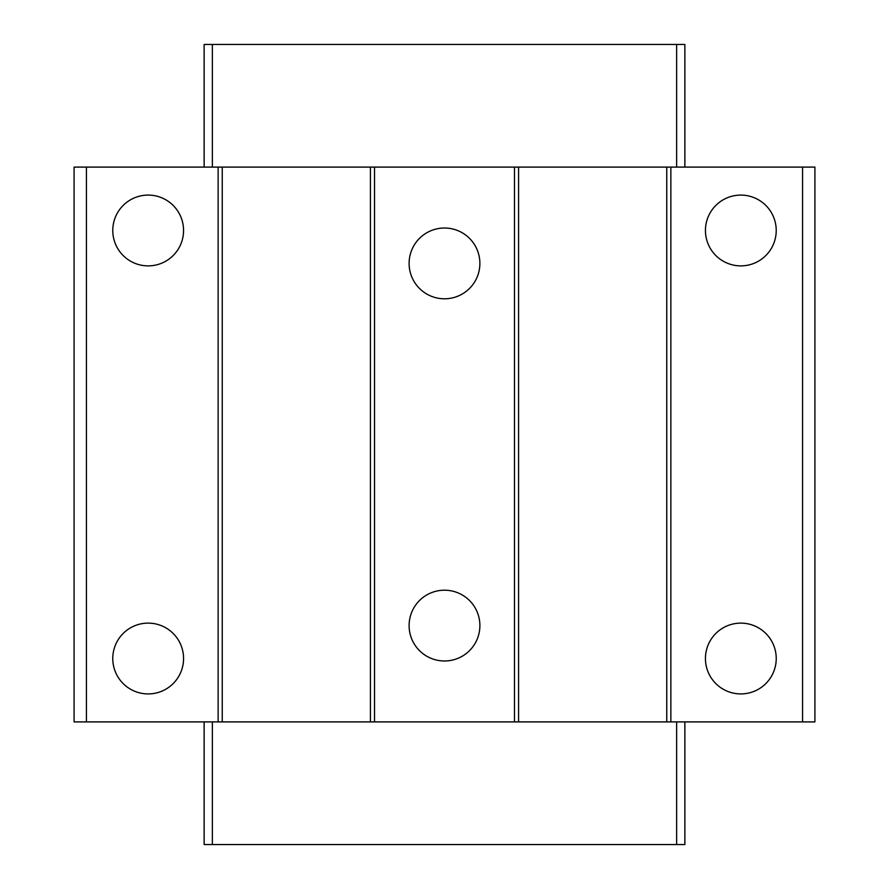 <?xml version="1.0" encoding="UTF-8"?>
<svg xmlns="http://www.w3.org/2000/svg" width="889" height="889" viewBox="0 0 889 889"><rect width="100%" height="100%" fill="white"/><g stroke="black" fill="none" stroke-linecap="round" stroke-linejoin="round"><path stroke-width="1.33" d="M740.837 623.122A35.393 35.393 0 0 1 771.485 676.218A35.393 35.393 0 0 1 710.178 676.218A35.393 35.393 0 0 1 740.837 623.122M740.837 195.091A35.393 35.393 0 0 1 771.485 248.175A35.393 35.393 0 0 1 710.178 248.175A35.393 35.393 0 0 1 740.837 195.091M666.75 721.901L666.75 167.099L670.862 167.099L670.862 721.901L514.464 721.901L514.464 167.099L518.587 167.099L518.587 721.901M222.25 721.901L218.138 721.901L218.138 167.099L222.25 167.099L222.25 721.901L374.536 721.901L374.536 167.099L370.413 167.099L370.413 721.901M148.163 623.122A35.393 35.393 0 0 1 178.822 676.218A35.393 35.393 0 0 1 117.515 676.218A35.393 35.393 0 0 1 148.163 623.122M148.163 195.091A35.393 35.393 0 0 1 178.822 248.175A35.393 35.393 0 0 1 117.515 248.175A35.393 35.393 0 0 1 148.163 195.091M802.567 167.099L802.567 721.901L814.913 721.901L814.913 167.099L670.862 167.099M802.567 721.901L670.862 721.901M666.75 167.099L518.587 167.099M370.413 167.099L222.25 167.099M218.138 721.901L86.433 721.901L86.433 167.099L74.087 167.099L74.087 721.901L86.433 721.901M218.138 167.099L86.433 167.099M444.5 228.017A35.393 35.393 0 0 1 475.148 281.102A35.393 35.393 0 0 1 413.852 281.102A35.393 35.393 0 0 1 444.5 228.017M444.5 590.196A35.393 35.393 0 0 1 475.148 643.292A35.393 35.393 0 0 1 413.852 643.292A35.393 35.393 0 0 1 444.5 590.196M514.464 721.901L374.536 721.901M514.464 167.099L374.536 167.099M204.137 721.901L204.137 844.55L684.863 844.55L684.863 721.901M204.137 763.062L204.137 812.446M684.863 812.446L684.863 763.062M676.629 167.099L676.629 44.45L684.863 44.45L684.863 167.099M676.629 44.45L204.137 44.45L204.137 167.099M676.629 844.55L676.629 721.901M212.371 721.901L212.371 844.55M212.371 44.45L212.371 167.099"/></g></svg>
